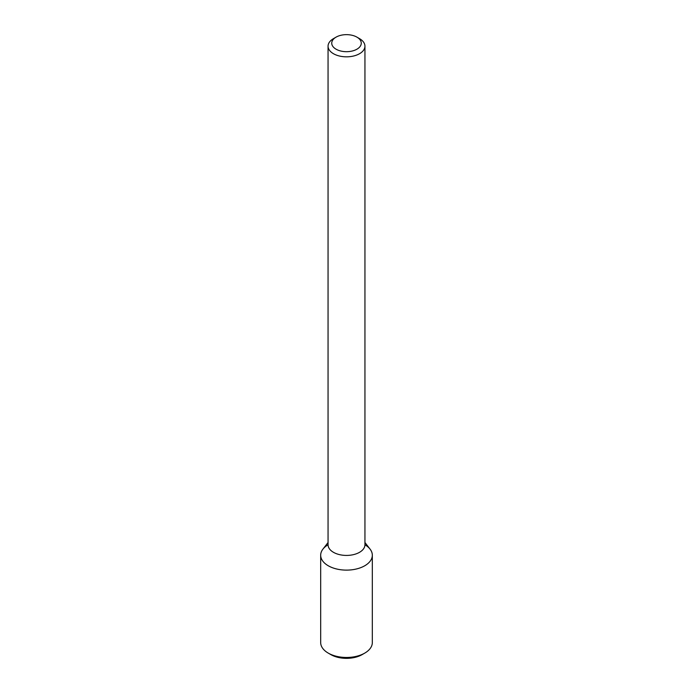 <?xml version="1.0" encoding="UTF-8"?>
<svg xmlns="http://www.w3.org/2000/svg" width="693" height="693" viewBox="0 0 693 693"><rect width="100%" height="100%" fill="white"/><g stroke="black" fill="none" stroke-linecap="round" stroke-linejoin="round"><path stroke-width="1.04" d="M364.942 542.506L370.071 549.125A25.823 14.908 180 0 1 364.761 565.757A25.823 14.908 180 0 1 331.86 567.489A25.823 14.908 180 0 1 322.929 549.125L328.058 542.506M356.938 37.145A14.752 8.515 180 0 1 356.93 49.194A14.752 8.515 180 0 1 336.07 49.194A14.752 8.515 180 0 1 336.062 37.145A14.752 8.515 180 0 1 356.938 37.145L359.546 38.652A18.442 10.646 180 0 1 364.942 46.18L364.942 544.776A18.442 10.646 180 0 1 359.546 552.304A18.442 10.646 180 0 1 339.44 554.617A18.442 10.646 180 0 1 328.058 544.776A25.823 14.908 180 0 0 320.677 555.214L320.677 642.558A25.823 14.908 180 0 0 328.239 653.101A25.823 14.908 180 0 0 364.761 653.101L364.761 653.101A25.823 14.908 180 0 0 372.323 642.558L372.323 555.214A25.823 14.908 180 0 1 364.761 565.757A25.823 14.908 180 0 1 336.616 568.988A25.823 14.908 180 0 1 320.677 555.214M364.942 46.18A18.442 10.646 180 0 1 359.546 53.707A18.442 10.646 180 0 1 339.44 56.02A18.442 10.646 180 0 1 328.058 46.18A18.442 10.646 180 0 1 333.454 38.652L336.062 37.145M364.942 544.776A25.823 14.908 180 0 1 372.323 555.214M362.153 654.608L364.761 653.101L362.153 654.608A22.133 12.777 180 0 1 330.847 654.608L328.239 653.101M328.058 46.18L328.058 544.776"/></g></svg>
